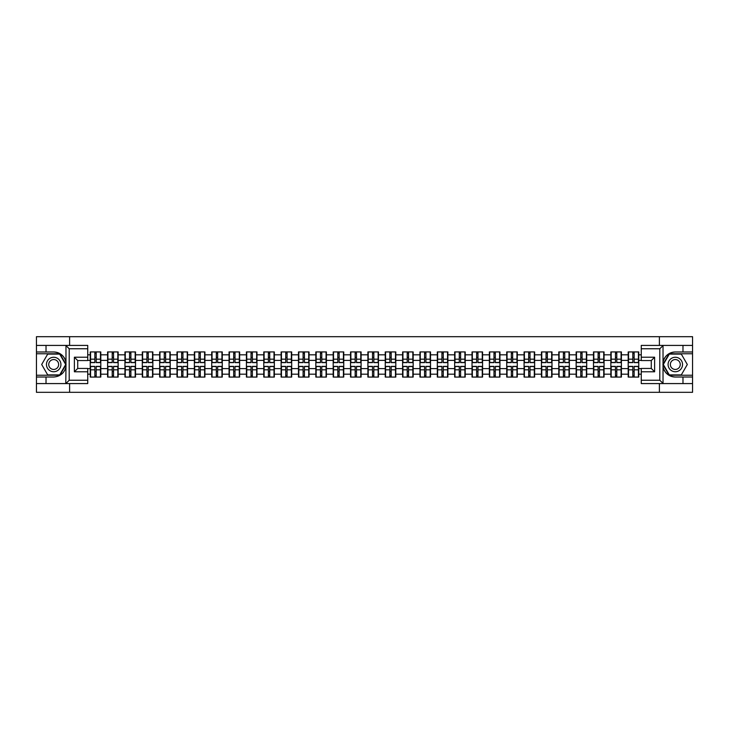 <?xml version="1.0" encoding="UTF-8"?>
<svg xmlns="http://www.w3.org/2000/svg" width="729" height="729" viewBox="0 0 729 729"><rect width="100%" height="100%" fill="white"/><g stroke="black" fill="none" stroke-linecap="round" stroke-linejoin="round"><path stroke-width="1.09" d="M87.735 348.763L69.209 348.763L65.774 345.418L87.735 345.418L87.735 360.554L77.721 360.554L77.721 368.446L87.735 368.446L87.735 383.582L65.774 383.582L65.975 366.924C64.243 373.166 60.152 376.529 53.691 377.011L36.45 377.011L36.45 392.311L692.55 392.311L692.55 353.765L669.113 353.765L662.916 364.5L669.113 375.235L692.55 375.235M675.309 351.989C668.848 352.471 664.757 355.834 663.026 362.076A12.511 12.511 0 0 1 675.309 351.989L692.55 351.989L692.55 336.689L659.399 336.689L659.399 345.418M659.399 383.582L659.399 392.311M659.399 336.689L36.45 336.689L36.45 375.235L59.887 375.235L66.084 364.5L59.887 353.765L36.45 353.765M69.601 392.311L69.601 383.582M69.601 345.418L69.601 336.689M641.265 354.823L638.768 354.823L638.768 351.934L628.198 351.934L628.198 360.381L621.409 360.381L621.409 368.619L628.198 368.619L628.198 360.381M641.265 374.177L638.768 374.177L638.768 377.066L628.198 377.066L628.198 374.177L621.409 374.177L621.409 377.066L610.847 377.066L610.847 374.177L604.059 374.177L604.059 377.066L593.488 377.066L593.488 374.177L586.708 374.177L586.708 377.066L576.138 377.066L576.138 374.177L569.349 374.177L569.349 377.066L558.779 377.066L558.779 374.177L551.999 374.177L551.999 377.066L541.428 377.066L541.428 374.177L534.639 374.177L534.639 377.066L524.078 377.066L524.078 374.177L517.289 374.177L517.289 377.066L506.719 377.066L506.719 374.177L499.939 374.177L499.939 377.066L489.369 377.066L489.369 374.177L482.58 374.177L482.58 377.066L472.018 377.066L472.018 374.177L465.23 374.177L465.23 377.066L454.659 377.066L454.659 374.177L447.879 374.177L447.879 377.066L437.309 377.066L437.309 374.177L430.52 374.177L430.52 377.066L419.95 377.066L419.95 374.177L413.17 374.177L413.17 377.066L402.599 377.066L402.599 374.177L395.811 374.177L395.811 377.066L385.249 377.066L385.249 374.177L378.46 374.177L378.46 377.066L367.89 377.066L367.89 374.177L361.11 374.177L361.11 377.066L350.54 377.066L350.54 374.177L343.751 374.177L343.751 377.066L333.189 377.066L333.189 374.177L326.401 374.177L326.401 377.066L315.83 377.066L315.83 374.177L309.05 374.177L309.05 377.066L298.48 377.066L298.48 374.177L291.691 374.177L291.691 377.066L281.121 377.066L281.121 374.177L274.341 374.177L274.341 377.066L263.77 377.066L263.77 374.177L256.982 374.177L256.982 377.066L246.42 377.066L246.42 374.177L239.631 374.177L239.631 377.066L229.061 377.066L229.061 374.177L222.281 374.177L222.281 377.066L211.711 377.066L211.711 374.177L204.922 374.177L204.922 377.066L194.361 377.066L194.361 374.177L187.572 374.177L187.572 377.066L177.001 377.066L177.001 374.177L170.222 374.177L170.222 377.066L159.651 377.066L159.651 374.177L152.862 374.177L152.862 377.066L142.292 377.066L142.292 374.177L135.512 374.177L135.512 377.066L124.941 377.066L124.941 374.177L118.153 374.177L118.153 377.066L107.591 377.066L107.591 374.177L100.802 374.177L100.802 377.066L90.232 377.066L90.232 374.177L87.735 374.177M87.735 354.823L90.232 354.823L90.232 360.381L87.735 360.381M628.198 354.823L621.409 354.823L621.409 351.934L610.847 351.934L610.847 354.823L604.059 354.823L604.059 351.934L593.488 351.934L593.488 354.823L586.708 354.823L586.708 351.934L576.138 351.934L576.138 354.823L569.349 354.823L569.349 351.934L558.779 351.934L558.779 354.823L551.999 354.823L551.999 351.934L541.428 351.934L541.428 354.823L534.639 354.823L534.639 351.934L524.078 351.934L524.078 354.823L517.289 354.823L517.289 351.934L506.719 351.934L506.719 354.823L499.939 354.823L499.939 351.934L489.369 351.934L489.369 354.823L482.58 354.823L482.58 351.934L472.018 351.934L472.018 354.823L465.23 354.823L465.23 351.934L454.659 351.934L454.659 354.823L447.879 354.823L447.879 351.934L437.309 351.934L437.309 354.823L430.52 354.823L430.52 351.934L419.95 351.934L419.95 354.823L413.17 354.823L413.17 351.934L402.599 351.934L402.599 354.823L395.811 354.823L395.811 351.934L385.249 351.934L385.249 354.823L378.46 354.823L378.46 351.934L367.89 351.934L367.89 354.823L361.11 354.823L361.11 351.934L350.54 351.934L350.54 354.823L343.751 354.823L343.751 351.934L333.189 351.934L333.189 354.823L326.401 354.823L326.401 351.934L315.83 351.934L315.83 354.823L309.05 354.823L309.05 351.934L298.48 351.934L298.48 354.823L291.691 354.823L291.691 351.934L281.121 351.934L281.121 354.823L274.341 354.823L274.341 351.934L263.77 351.934L263.77 354.823L256.982 354.823L256.982 351.934L246.42 351.934L246.42 354.823L239.631 354.823L239.631 351.934L229.061 351.934L229.061 354.823L222.281 354.823L222.281 351.934L211.711 351.934L211.711 354.823L204.922 354.823L204.922 351.934L194.361 351.934L194.361 354.823L187.572 354.823L187.572 351.934L177.001 351.934L177.001 354.823L170.222 354.823L170.222 351.934L159.651 351.934L159.651 354.823L152.862 354.823L152.862 351.934L142.292 351.934L142.292 354.823L135.512 354.823L135.512 351.934L124.941 351.934L124.941 354.823L118.153 354.823L118.153 351.934L107.591 351.934L107.591 354.823L100.802 354.823L100.802 351.934L90.232 351.934L90.232 354.823M628.198 368.619L628.198 374.177M621.409 368.619L621.409 374.177M621.409 354.823L621.409 360.381M604.059 368.619L610.847 368.619L610.847 360.381L604.059 360.381L604.059 374.177M610.847 368.619L610.847 374.177M610.847 354.823L610.847 360.381M604.059 354.823L604.059 360.381M586.708 368.619L593.488 368.619L593.488 360.381L586.708 360.381L586.708 374.177M593.488 368.619L593.488 374.177M593.488 354.823L593.488 360.381M586.708 354.823L586.708 360.381M569.349 368.619L576.138 368.619L576.138 360.381L569.349 360.381L569.349 374.177M576.138 368.619L576.138 374.177M576.138 354.823L576.138 360.381M569.349 354.823L569.349 360.381M551.999 368.619L558.779 368.619L558.779 360.381L551.999 360.381L551.999 374.177M558.779 368.619L558.779 374.177M558.779 354.823L558.779 360.381M551.999 354.823L551.999 360.381M534.639 368.619L541.428 368.619L541.428 360.381L534.639 360.381L534.639 374.177M541.428 368.619L541.428 374.177M541.428 354.823L541.428 360.381M534.639 354.823L534.639 360.381M517.289 368.619L524.078 368.619L524.078 360.381L517.289 360.381L517.289 374.177M524.078 368.619L524.078 374.177M524.078 354.823L524.078 360.381M517.289 354.823L517.289 360.381M499.939 368.619L506.719 368.619L506.719 360.381L499.939 360.381L499.939 374.177M506.719 368.619L506.719 374.177M506.719 354.823L506.719 360.381M499.939 354.823L499.939 360.381M482.58 368.619L489.369 368.619L489.369 360.381L482.58 360.381L482.58 374.177M489.369 368.619L489.369 374.177M489.369 354.823L489.369 360.381M482.58 354.823L482.58 360.381M465.23 368.619L472.018 368.619L472.018 360.381L465.23 360.381L465.23 374.177M472.018 368.619L472.018 374.177M472.018 354.823L472.018 360.381M465.23 354.823L465.23 360.381M447.879 368.619L454.659 368.619L454.659 360.381L447.879 360.381L447.879 374.177M454.659 368.619L454.659 374.177M454.659 354.823L454.659 360.381M447.879 354.823L447.879 360.381M430.52 368.619L437.309 368.619L437.309 360.381L430.52 360.381L430.52 374.177M437.309 368.619L437.309 374.177M437.309 354.823L437.309 360.381M430.52 354.823L430.52 360.381M413.17 368.619L419.95 368.619L419.95 360.381L413.17 360.381L413.17 374.177M419.95 368.619L419.95 374.177M419.95 354.823L419.95 360.381M413.17 354.823L413.17 360.381M395.811 368.619L402.599 368.619L402.599 360.381L395.811 360.381L395.811 374.177M402.599 368.619L402.599 374.177M402.599 354.823L402.599 360.381M395.811 354.823L395.811 360.381M378.46 368.619L385.249 368.619L385.249 360.381L378.46 360.381L378.46 374.177M385.249 368.619L385.249 374.177M385.249 354.823L385.249 360.381M378.46 354.823L378.46 360.381M361.11 368.619L367.89 368.619L367.89 360.381L361.11 360.381L361.11 374.177M367.89 368.619L367.89 374.177M367.89 354.823L367.89 360.381M361.11 354.823L361.11 360.381M343.751 368.619L350.54 368.619L350.54 360.381L343.751 360.381L343.751 374.177M350.54 368.619L350.54 374.177M350.54 354.823L350.54 360.381M343.751 354.823L343.751 360.381M326.401 368.619L333.189 368.619L333.189 360.381L326.401 360.381L326.401 374.177M333.189 368.619L333.189 374.177M333.189 354.823L333.189 360.381M326.401 354.823L326.401 360.381M309.05 368.619L315.83 368.619L315.83 360.381L309.05 360.381L309.05 374.177M315.83 368.619L315.83 374.177M315.83 354.823L315.83 360.381M309.05 354.823L309.05 360.381M291.691 368.619L298.48 368.619L298.48 360.381L291.691 360.381L291.691 374.177M298.48 368.619L298.48 374.177M298.48 354.823L298.48 360.381M291.691 354.823L291.691 360.381M274.341 368.619L281.121 368.619L281.121 360.381L274.341 360.381L274.341 374.177M281.121 368.619L281.121 374.177M281.121 354.823L281.121 360.381M274.341 354.823L274.341 360.381M256.982 368.619L263.77 368.619L263.77 360.381L256.982 360.381L256.982 374.177M263.77 368.619L263.77 374.177M263.77 354.823L263.77 360.381M256.982 354.823L256.982 360.381M239.631 368.619L246.42 368.619L246.42 360.381L239.631 360.381L239.631 374.177M246.42 368.619L246.42 374.177M246.42 354.823L246.42 360.381M239.631 354.823L239.631 360.381M222.281 368.619L229.061 368.619L229.061 360.381L222.281 360.381L222.281 374.177M229.061 368.619L229.061 374.177M229.061 354.823L229.061 360.381M222.281 354.823L222.281 360.381M204.922 368.619L211.711 368.619L211.711 360.381L204.922 360.381L204.922 374.177M211.711 368.619L211.711 374.177M211.711 354.823L211.711 360.381M204.922 354.823L204.922 360.381M187.572 368.619L194.361 368.619L194.361 360.381L187.572 360.381L187.572 374.177M194.361 368.619L194.361 374.177M194.361 354.823L194.361 360.381M187.572 354.823L187.572 360.381M170.222 368.619L177.001 368.619L177.001 360.381L170.222 360.381L170.222 374.177M177.001 368.619L177.001 374.177M177.001 354.823L177.001 360.381M170.222 354.823L170.222 360.381M152.862 368.619L159.651 368.619L159.651 360.381L152.862 360.381L152.862 374.177M159.651 368.619L159.651 374.177M159.651 354.823L159.651 360.381M152.862 354.823L152.862 360.381M135.512 368.619L142.292 368.619L142.292 360.381L135.512 360.381L135.512 374.177M142.292 368.619L142.292 374.177M142.292 354.823L142.292 360.381M135.512 354.823L135.512 360.381M118.153 368.619L124.941 368.619L124.941 360.381L118.153 360.381L118.153 374.177M124.941 368.619L124.941 374.177M124.941 354.823L124.941 360.381M118.153 354.823L118.153 360.381M100.802 368.619L107.591 368.619L107.591 360.381L100.802 360.381L100.802 374.177M107.591 368.619L107.591 374.177M107.591 354.823L107.591 360.381M100.802 354.823L100.802 360.381M87.735 368.619L90.232 368.619L90.232 360.381M90.232 368.619L90.232 374.177M641.265 360.381L638.768 360.381L638.768 368.619L641.265 368.619M638.768 368.619L638.768 374.177M638.768 354.823L638.768 360.381M100.465 351.934L100.465 362.605L96.182 362.605L96.182 351.934M94.852 351.934L94.852 362.605L90.569 362.605L90.569 351.934M94.852 353.374L96.182 353.374M96.182 357.492L94.852 357.492M90.569 377.066L90.569 366.395L94.852 366.395L94.852 377.066M96.182 377.066L96.182 366.395L100.465 366.395L100.465 377.066M96.182 375.626L94.852 375.626M94.852 371.508L96.182 371.508M50.073 358.24A7.226 7.226 0 0 0 47.431 368.118A7.226 7.226 0 0 0 57.309 370.76A7.226 7.226 0 0 0 59.951 360.882A7.226 7.226 0 0 0 50.073 358.24M51.221 360.217A4.948 4.948 0 0 0 49.408 366.979A4.948 4.948 0 0 0 56.169 368.783A4.948 4.948 0 0 0 57.983 362.021A4.948 4.948 0 0 0 51.221 360.217M65.701 364.5L59.696 374.897L47.686 374.897L41.681 364.5L47.686 354.103L59.696 354.103L65.701 364.5M678.927 358.24A7.226 7.226 0 0 0 669.049 360.882A7.226 7.226 0 0 0 671.691 370.76A7.226 7.226 0 0 0 681.569 368.118A7.226 7.226 0 0 0 678.927 358.24M677.779 360.217A4.948 4.948 0 0 0 671.017 362.021A4.948 4.948 0 0 0 672.831 368.783A4.948 4.948 0 0 0 679.592 366.979A4.948 4.948 0 0 0 677.779 360.217M681.314 374.897L669.304 374.897L663.299 364.5L669.304 354.103L681.314 354.103L687.319 364.5L681.314 374.897M46.018 377.011L46.018 383.582L36.45 383.582M65.774 383.582L46.018 383.582M36.45 377.011L36.45 375.235M65.774 345.418L46.018 345.418L46.018 351.989L36.45 351.989M46.018 345.418L36.45 345.418M53.691 351.989A12.511 12.511 0 0 1 65.975 362.076C64.243 355.834 60.152 352.471 53.691 351.989L46.018 351.989M65.975 366.924L65.975 345.519M77.721 360.554L74.385 357.21L87.735 357.21M87.735 371.79L74.385 371.79L77.721 368.446M65.975 383.481L69.209 380.237L87.735 380.237M663.226 345.418L659.791 348.763L641.265 348.763L641.265 345.418L692.55 345.418M682.982 351.989L682.982 345.418M641.265 380.237L659.791 380.237L663.226 383.582L641.265 383.582L641.265 368.446L651.279 368.446L651.279 360.554L641.265 360.554L641.265 348.763M692.55 351.989L692.55 353.765M663.226 383.582L682.982 383.582L682.982 377.011L692.55 377.011M682.982 383.582L692.55 383.582M675.309 377.011A12.511 12.511 0 0 1 663.026 366.924C664.757 373.166 668.848 376.529 675.309 377.011L682.982 377.011M663.026 345.519L663.026 383.481M651.279 368.446L654.615 371.79L641.265 371.79M641.265 357.21L654.615 357.21L651.279 360.554M117.825 351.934L117.825 362.605L113.542 362.605L113.542 351.934M112.202 351.934L112.202 362.605L107.919 362.605L107.919 351.934M112.202 353.374L113.542 353.374M113.542 357.492L112.202 357.492M135.175 351.934L135.175 362.605L130.892 362.605L130.892 351.934M129.562 351.934L129.562 362.605L125.279 362.605L125.279 351.934M129.562 353.374L130.892 353.374M130.892 357.492L129.562 357.492M152.534 351.934L152.534 362.605L148.251 362.605L148.251 351.934M146.912 351.934L146.912 362.605L142.629 362.605L142.629 351.934M146.912 353.374L148.251 353.374M148.251 357.492L146.912 357.492M169.884 351.934L169.884 362.605L165.601 362.605L165.601 351.934M164.262 351.934L164.262 362.605L159.979 362.605L159.979 351.934M164.262 353.374L165.601 353.374M165.601 357.492L164.262 357.492M187.235 351.934L187.235 362.605L182.952 362.605L182.952 351.934M181.621 351.934L181.621 362.605L177.338 362.605L177.338 351.934M181.621 353.374L182.952 353.374M182.952 357.492L181.621 357.492M107.919 377.066L107.919 366.395L112.202 366.395L112.202 377.066M113.542 377.066L113.542 366.395L117.825 366.395L117.825 377.066M113.542 375.626L112.202 375.626M112.202 371.508L113.542 371.508M125.279 377.066L125.279 366.395L129.562 366.395L129.562 377.066M130.892 377.066L130.892 366.395L135.175 366.395L135.175 377.066M130.892 375.626L129.562 375.626M129.562 371.508L130.892 371.508M142.629 377.066L142.629 366.395L146.912 366.395L146.912 377.066M148.251 377.066L148.251 366.395L152.534 366.395L152.534 377.066M148.251 375.626L146.912 375.626M146.912 371.508L148.251 371.508M159.979 377.066L159.979 366.395L164.262 366.395L164.262 377.066M165.601 377.066L165.601 366.395L169.884 366.395L169.884 377.066M165.601 375.626L164.262 375.626M164.262 371.508L165.601 371.508M177.338 377.066L177.338 366.395L181.621 366.395L181.621 377.066M182.952 377.066L182.952 366.395L187.235 366.395L187.235 377.066M182.952 375.626L181.621 375.626M181.621 371.508L182.952 371.508M204.594 351.934L204.594 362.605L200.311 362.605L200.311 351.934M198.971 351.934L198.971 362.605L194.689 362.605L194.689 351.934M198.971 353.374L200.311 353.374M200.311 357.492L198.971 357.492M194.689 377.066L194.689 366.395L198.971 366.395L198.971 377.066M200.311 377.066L200.311 366.395L204.594 366.395L204.594 377.066M200.311 375.626L198.971 375.626M198.971 371.508L200.311 371.508M221.944 351.934L221.944 362.605L217.661 362.605L217.661 351.934M216.331 351.934L216.331 362.605L212.048 362.605L212.048 351.934M216.331 353.374L217.661 353.374M217.661 357.492L216.331 357.492M212.048 377.066L212.048 366.395L216.331 366.395L216.331 377.066M217.661 377.066L217.661 366.395L221.944 366.395L221.944 377.066M217.661 375.626L216.331 375.626M216.331 371.508L217.661 371.508M239.294 351.934L239.294 362.605L235.011 362.605L235.011 351.934M233.681 351.934L233.681 362.605L229.398 362.605L229.398 351.934M233.681 353.374L235.011 353.374M235.011 357.492L233.681 357.492M229.398 377.066L229.398 366.395L233.681 366.395L233.681 377.066M235.011 377.066L235.011 366.395L239.294 366.395L239.294 377.066M235.011 375.626L233.681 375.626M233.681 371.508L235.011 371.508M256.654 351.934L256.654 362.605L252.371 362.605L252.371 351.934M251.031 351.934L251.031 362.605L246.748 362.605L246.748 351.934M251.031 353.374L252.371 353.374M252.371 357.492L251.031 357.492M246.748 377.066L246.748 366.395L251.031 366.395L251.031 377.066M252.371 377.066L252.371 366.395L256.654 366.395L256.654 377.066M252.371 375.626L251.031 375.626M251.031 371.508L252.371 371.508M274.004 351.934L274.004 362.605L269.721 362.605L269.721 351.934M268.39 351.934L268.39 362.605L264.108 362.605L264.108 351.934M268.39 353.374L269.721 353.374M269.721 357.492L268.39 357.492M264.108 377.066L264.108 366.395L268.39 366.395L268.39 377.066M269.721 377.066L269.721 366.395L274.004 366.395L274.004 377.066M269.721 375.626L268.39 375.626M268.39 371.508L269.721 371.508M291.363 351.934L291.363 362.605L287.08 362.605L287.08 351.934M285.741 351.934L285.741 362.605L281.458 362.605L281.458 351.934M285.741 353.374L287.08 353.374M287.08 357.492L285.741 357.492M281.458 377.066L281.458 366.395L285.741 366.395L285.741 377.066M287.08 377.066L287.08 366.395L291.363 366.395L291.363 377.066M287.08 375.626L285.741 375.626M285.741 371.508L287.08 371.508M308.713 351.934L308.713 362.605L304.43 362.605L304.43 351.934M303.091 351.934L303.091 362.605L298.808 362.605L298.808 351.934M303.091 353.374L304.43 353.374M304.43 357.492L303.091 357.492M298.808 377.066L298.808 366.395L303.091 366.395L303.091 377.066M304.43 377.066L304.43 366.395L308.713 366.395L308.713 377.066M304.43 375.626L303.091 375.626M303.091 371.508L304.43 371.508M326.063 351.934L326.063 362.605L321.781 362.605L321.781 351.934M320.45 351.934L320.45 362.605L316.167 362.605L316.167 351.934M320.45 353.374L321.781 353.374M321.781 357.492L320.45 357.492M316.167 377.066L316.167 366.395L320.45 366.395L320.45 377.066M321.781 377.066L321.781 366.395L326.063 366.395L326.063 377.066M321.781 375.626L320.45 375.626M320.45 371.508L321.781 371.508M343.423 351.934L343.423 362.605L339.14 362.605L339.14 351.934M337.8 351.934L337.8 362.605L333.517 362.605L333.517 351.934M337.8 353.374L339.14 353.374M339.14 357.492L337.8 357.492M333.517 377.066L333.517 366.395L337.8 366.395L337.8 377.066M339.14 377.066L339.14 366.395L343.423 366.395L343.423 377.066M339.14 375.626L337.8 375.626M337.8 371.508L339.14 371.508M360.773 351.934L360.773 362.605L356.49 362.605L356.49 351.934M355.16 351.934L355.16 362.605L350.877 362.605L350.877 351.934M355.16 353.374L356.49 353.374M356.49 357.492L355.16 357.492M350.877 377.066L350.877 366.395L355.16 366.395L355.16 377.066M356.49 377.066L356.49 366.395L360.773 366.395L360.773 377.066M356.49 375.626L355.16 375.626M355.16 371.508L356.49 371.508M378.123 351.934L378.123 362.605L373.84 362.605L373.84 351.934M372.51 351.934L372.51 362.605L368.227 362.605L368.227 351.934M372.51 353.374L373.84 353.374M373.84 357.492L372.51 357.492M368.227 377.066L368.227 366.395L372.51 366.395L372.51 377.066M373.84 377.066L373.84 366.395L378.123 366.395L378.123 377.066M373.84 375.626L372.51 375.626M372.51 371.508L373.84 371.508M395.483 351.934L395.483 362.605L391.2 362.605L391.2 351.934M389.86 351.934L389.86 362.605L385.577 362.605L385.577 351.934M389.86 353.374L391.2 353.374M391.2 357.492L389.86 357.492M385.577 377.066L385.577 366.395L389.86 366.395L389.86 377.066M391.2 377.066L391.2 366.395L395.483 366.395L395.483 377.066M391.2 375.626L389.86 375.626M389.86 371.508L391.2 371.508M412.833 351.934L412.833 362.605L408.55 362.605L408.55 351.934M407.219 351.934L407.219 362.605L402.937 362.605L402.937 351.934M407.219 353.374L408.55 353.374M408.55 357.492L407.219 357.492M402.937 377.066L402.937 366.395L407.219 366.395L407.219 377.066M408.55 377.066L408.55 366.395L412.833 366.395L412.833 377.066M408.55 375.626L407.219 375.626M407.219 371.508L408.55 371.508M430.192 351.934L430.192 362.605L425.909 362.605L425.909 351.934M424.57 351.934L424.57 362.605L420.287 362.605L420.287 351.934M424.57 353.374L425.909 353.374M425.909 357.492L424.57 357.492M420.287 377.066L420.287 366.395L424.57 366.395L424.57 377.066M425.909 377.066L425.909 366.395L430.192 366.395L430.192 377.066M425.909 375.626L424.57 375.626M424.57 371.508L425.909 371.508M447.542 351.934L447.542 362.605L443.259 362.605L443.259 351.934M441.92 351.934L441.92 362.605L437.637 362.605L437.637 351.934M441.92 353.374L443.259 353.374M443.259 357.492L441.92 357.492M437.637 377.066L437.637 366.395L441.92 366.395L441.92 377.066M443.259 377.066L443.259 366.395L447.542 366.395L447.542 377.066M443.259 375.626L441.92 375.626M441.92 371.508L443.259 371.508M464.892 351.934L464.892 362.605L460.61 362.605L460.61 351.934M459.279 351.934L459.279 362.605L454.996 362.605L454.996 351.934M459.279 353.374L460.61 353.374M460.61 357.492L459.279 357.492M454.996 377.066L454.996 366.395L459.279 366.395L459.279 377.066M460.61 377.066L460.61 366.395L464.892 366.395L464.892 377.066M460.61 375.626L459.279 375.626M459.279 371.508L460.61 371.508M482.252 351.934L482.252 362.605L477.969 362.605L477.969 351.934M476.629 351.934L476.629 362.605L472.346 362.605L472.346 351.934M476.629 353.374L477.969 353.374M477.969 357.492L476.629 357.492M472.346 377.066L472.346 366.395L476.629 366.395L476.629 377.066M477.969 377.066L477.969 366.395L482.252 366.395L482.252 377.066M477.969 375.626L476.629 375.626M476.629 371.508L477.969 371.508M499.602 351.934L499.602 362.605L495.319 362.605L495.319 351.934M493.989 351.934L493.989 362.605L489.706 362.605L489.706 351.934M493.989 353.374L495.319 353.374M495.319 357.492L493.989 357.492M489.706 377.066L489.706 366.395L493.989 366.395L493.989 377.066M495.319 377.066L495.319 366.395L499.602 366.395L499.602 377.066M495.319 375.626L493.989 375.626M493.989 371.508L495.319 371.508M516.952 351.934L516.952 362.605L512.669 362.605L512.669 351.934M511.339 351.934L511.339 362.605L507.056 362.605L507.056 351.934M511.339 353.374L512.669 353.374M512.669 357.492L511.339 357.492M507.056 377.066L507.056 366.395L511.339 366.395L511.339 377.066M512.669 377.066L512.669 366.395L516.952 366.395L516.952 377.066M512.669 375.626L511.339 375.626M511.339 371.508L512.669 371.508M534.311 351.934L534.311 362.605L530.029 362.605L530.029 351.934M528.689 351.934L528.689 362.605L524.406 362.605L524.406 351.934M528.689 353.374L530.029 353.374M530.029 357.492L528.689 357.492M524.406 377.066L524.406 366.395L528.689 366.395L528.689 377.066M530.029 377.066L530.029 366.395L534.311 366.395L534.311 377.066M530.029 375.626L528.689 375.626M528.689 371.508L530.029 371.508M551.662 351.934L551.662 362.605L547.379 362.605L547.379 351.934M546.048 351.934L546.048 362.605L541.765 362.605L541.765 351.934M546.048 353.374L547.379 353.374M547.379 357.492L546.048 357.492M541.765 377.066L541.765 366.395L546.048 366.395L546.048 377.066M547.379 377.066L547.379 366.395L551.662 366.395L551.662 377.066M547.379 375.626L546.048 375.626M546.048 371.508L547.379 371.508M569.021 351.934L569.021 362.605L564.738 362.605L564.738 351.934M563.399 351.934L563.399 362.605L559.116 362.605L559.116 351.934M563.399 353.374L564.738 353.374M564.738 357.492L563.399 357.492M559.116 377.066L559.116 366.395L563.399 366.395L563.399 377.066M564.738 377.066L564.738 366.395L569.021 366.395L569.021 377.066M564.738 375.626L563.399 375.626M563.399 371.508L564.738 371.508M586.371 351.934L586.371 362.605L582.088 362.605L582.088 351.934M580.749 351.934L580.749 362.605L576.466 362.605L576.466 351.934M580.749 353.374L582.088 353.374M582.088 357.492L580.749 357.492M576.466 377.066L576.466 366.395L580.749 366.395L580.749 377.066M582.088 377.066L582.088 366.395L586.371 366.395L586.371 377.066M582.088 375.626L580.749 375.626M580.749 371.508L582.088 371.508M603.721 351.934L603.721 362.605L599.438 362.605L599.438 351.934M598.108 351.934L598.108 362.605L593.825 362.605L593.825 351.934M598.108 353.374L599.438 353.374M599.438 357.492L598.108 357.492M593.825 377.066L593.825 366.395L598.108 366.395L598.108 377.066M599.438 377.066L599.438 366.395L603.721 366.395L603.721 377.066M599.438 375.626L598.108 375.626M598.108 371.508L599.438 371.508M621.081 351.934L621.081 362.605L616.798 362.605L616.798 351.934M615.458 351.934L615.458 362.605L611.175 362.605L611.175 351.934M615.458 353.374L616.798 353.374M616.798 357.492L615.458 357.492M611.175 377.066L611.175 366.395L615.458 366.395L615.458 377.066M616.798 377.066L616.798 366.395L621.081 366.395L621.081 377.066M616.798 375.626L615.458 375.626M615.458 371.508L616.798 371.508M638.431 351.934L638.431 362.605L634.148 362.605L634.148 351.934M632.818 351.934L632.818 362.605L628.535 362.605L628.535 351.934M632.818 353.374L634.148 353.374M634.148 357.492L632.818 357.492M628.535 377.066L628.535 366.395L632.818 366.395L632.818 377.066M634.148 377.066L634.148 366.395L638.431 366.395L638.431 377.066M634.148 375.626L632.818 375.626M632.818 371.508L634.148 371.508M94.852 359.178L90.569 359.178M94.852 362.468L90.569 362.468M100.465 359.178L96.182 359.178M100.465 362.468L96.182 362.468M96.182 369.822L100.465 369.822M96.182 366.532L100.465 366.532M90.569 369.822L94.852 369.822M90.569 366.532L94.852 366.532M69.209 348.763L69.209 380.237M74.385 371.79L74.385 357.21M659.791 380.237L659.791 348.763M654.615 357.21L654.615 371.79M112.202 359.178L107.919 359.178M112.202 362.468L107.919 362.468M117.825 359.178L113.542 359.178M117.825 362.468L113.542 362.468M129.562 359.178L125.279 359.178M129.562 362.468L125.279 362.468M135.175 359.178L130.892 359.178M135.175 362.468L130.892 362.468M146.912 359.178L142.629 359.178M146.912 362.468L142.629 362.468M152.534 359.178L148.251 359.178M152.534 362.468L148.251 362.468M164.262 359.178L159.979 359.178M164.262 362.468L159.979 362.468M169.884 359.178L165.601 359.178M169.884 362.468L165.601 362.468M181.621 359.178L177.338 359.178M181.621 362.468L177.338 362.468M187.235 359.178L182.952 359.178M187.235 362.468L182.952 362.468M113.542 369.822L117.825 369.822M113.542 366.532L117.825 366.532M107.919 369.822L112.202 369.822M107.919 366.532L112.202 366.532M130.892 369.822L135.175 369.822M130.892 366.532L135.175 366.532M125.279 369.822L129.562 369.822M125.279 366.532L129.562 366.532M148.251 369.822L152.534 369.822M148.251 366.532L152.534 366.532M142.629 369.822L146.912 369.822M142.629 366.532L146.912 366.532M165.601 369.822L169.884 369.822M165.601 366.532L169.884 366.532M159.979 369.822L164.262 369.822M159.979 366.532L164.262 366.532M182.952 369.822L187.235 369.822M182.952 366.532L187.235 366.532M177.338 369.822L181.621 369.822M177.338 366.532L181.621 366.532M198.971 359.178L194.689 359.178M198.971 362.468L194.689 362.468M204.594 359.178L200.311 359.178M204.594 362.468L200.311 362.468M200.311 369.822L204.594 369.822M200.311 366.532L204.594 366.532M194.689 369.822L198.971 369.822M194.689 366.532L198.971 366.532M216.331 359.178L212.048 359.178M216.331 362.468L212.048 362.468M221.944 359.178L217.661 359.178M221.944 362.468L217.661 362.468M217.661 369.822L221.944 369.822M217.661 366.532L221.944 366.532M212.048 369.822L216.331 369.822M212.048 366.532L216.331 366.532M233.681 359.178L229.398 359.178M233.681 362.468L229.398 362.468M239.294 359.178L235.011 359.178M239.294 362.468L235.011 362.468M235.011 369.822L239.294 369.822M235.011 366.532L239.294 366.532M229.398 369.822L233.681 369.822M229.398 366.532L233.681 366.532M251.031 359.178L246.748 359.178M251.031 362.468L246.748 362.468M256.654 359.178L252.371 359.178M256.654 362.468L252.371 362.468M252.371 369.822L256.654 369.822M252.371 366.532L256.654 366.532M246.748 369.822L251.031 369.822M246.748 366.532L251.031 366.532M268.39 359.178L264.108 359.178M268.39 362.468L264.108 362.468M274.004 359.178L269.721 359.178M274.004 362.468L269.721 362.468M269.721 369.822L274.004 369.822M269.721 366.532L274.004 366.532M264.108 369.822L268.39 369.822M264.108 366.532L268.39 366.532M285.741 359.178L281.458 359.178M285.741 362.468L281.458 362.468M291.363 359.178L287.08 359.178M291.363 362.468L287.08 362.468M287.08 369.822L291.363 369.822M287.08 366.532L291.363 366.532M281.458 369.822L285.741 369.822M281.458 366.532L285.741 366.532M303.091 359.178L298.808 359.178M303.091 362.468L298.808 362.468M308.713 359.178L304.43 359.178M308.713 362.468L304.43 362.468M304.43 369.822L308.713 369.822M304.43 366.532L308.713 366.532M298.808 369.822L303.091 369.822M298.808 366.532L303.091 366.532M320.45 359.178L316.167 359.178M320.45 362.468L316.167 362.468M326.063 359.178L321.781 359.178M326.063 362.468L321.781 362.468M321.781 369.822L326.063 369.822M321.781 366.532L326.063 366.532M316.167 369.822L320.45 369.822M316.167 366.532L320.45 366.532M337.8 359.178L333.517 359.178M337.8 362.468L333.517 362.468M343.423 359.178L339.14 359.178M343.423 362.468L339.14 362.468M339.14 369.822L343.423 369.822M339.14 366.532L343.423 366.532M333.517 369.822L337.8 369.822M333.517 366.532L337.8 366.532M355.16 359.178L350.877 359.178M355.16 362.468L350.877 362.468M360.773 359.178L356.49 359.178M360.773 362.468L356.49 362.468M356.49 369.822L360.773 369.822M356.49 366.532L360.773 366.532M350.877 369.822L355.16 369.822M350.877 366.532L355.16 366.532M372.51 359.178L368.227 359.178M372.51 362.468L368.227 362.468M378.123 359.178L373.84 359.178M378.123 362.468L373.84 362.468M373.84 369.822L378.123 369.822M373.84 366.532L378.123 366.532M368.227 369.822L372.51 369.822M368.227 366.532L372.51 366.532M389.86 359.178L385.577 359.178M389.86 362.468L385.577 362.468M395.483 359.178L391.2 359.178M395.483 362.468L391.2 362.468M391.2 369.822L395.483 369.822M391.2 366.532L395.483 366.532M385.577 369.822L389.86 369.822M385.577 366.532L389.86 366.532M407.219 359.178L402.937 359.178M407.219 362.468L402.937 362.468M412.833 359.178L408.55 359.178M412.833 362.468L408.55 362.468M408.55 369.822L412.833 369.822M408.55 366.532L412.833 366.532M402.937 369.822L407.219 369.822M402.937 366.532L407.219 366.532M424.57 359.178L420.287 359.178M424.57 362.468L420.287 362.468M430.192 359.178L425.909 359.178M430.192 362.468L425.909 362.468M425.909 369.822L430.192 369.822M425.909 366.532L430.192 366.532M420.287 369.822L424.57 369.822M420.287 366.532L424.57 366.532M441.92 359.178L437.637 359.178M441.92 362.468L437.637 362.468M447.542 359.178L443.259 359.178M447.542 362.468L443.259 362.468M443.259 369.822L447.542 369.822M443.259 366.532L447.542 366.532M437.637 369.822L441.92 369.822M437.637 366.532L441.92 366.532M459.279 359.178L454.996 359.178M459.279 362.468L454.996 362.468M464.892 359.178L460.61 359.178M464.892 362.468L460.61 362.468M460.61 369.822L464.892 369.822M460.61 366.532L464.892 366.532M454.996 369.822L459.279 369.822M454.996 366.532L459.279 366.532M476.629 359.178L472.346 359.178M476.629 362.468L472.346 362.468M482.252 359.178L477.969 359.178M482.252 362.468L477.969 362.468M477.969 369.822L482.252 369.822M477.969 366.532L482.252 366.532M472.346 369.822L476.629 369.822M472.346 366.532L476.629 366.532M493.989 359.178L489.706 359.178M493.989 362.468L489.706 362.468M499.602 359.178L495.319 359.178M499.602 362.468L495.319 362.468M495.319 369.822L499.602 369.822M495.319 366.532L499.602 366.532M489.706 369.822L493.989 369.822M489.706 366.532L493.989 366.532M511.339 359.178L507.056 359.178M511.339 362.468L507.056 362.468M516.952 359.178L512.669 359.178M516.952 362.468L512.669 362.468M512.669 369.822L516.952 369.822M512.669 366.532L516.952 366.532M507.056 369.822L511.339 369.822M507.056 366.532L511.339 366.532M528.689 359.178L524.406 359.178M528.689 362.468L524.406 362.468M534.311 359.178L530.029 359.178M534.311 362.468L530.029 362.468M530.029 369.822L534.311 369.822M530.029 366.532L534.311 366.532M524.406 369.822L528.689 369.822M524.406 366.532L528.689 366.532M546.048 359.178L541.765 359.178M546.048 362.468L541.765 362.468M551.662 359.178L547.379 359.178M551.662 362.468L547.379 362.468M547.379 369.822L551.662 369.822M547.379 366.532L551.662 366.532M541.765 369.822L546.048 369.822M541.765 366.532L546.048 366.532M563.399 359.178L559.116 359.178M563.399 362.468L559.116 362.468M569.021 359.178L564.738 359.178M569.021 362.468L564.738 362.468M564.738 369.822L569.021 369.822M564.738 366.532L569.021 366.532M559.116 369.822L563.399 369.822M559.116 366.532L563.399 366.532M580.749 359.178L576.466 359.178M580.749 362.468L576.466 362.468M586.371 359.178L582.088 359.178M586.371 362.468L582.088 362.468M582.088 369.822L586.371 369.822M582.088 366.532L586.371 366.532M576.466 369.822L580.749 369.822M576.466 366.532L580.749 366.532M598.108 359.178L593.825 359.178M598.108 362.468L593.825 362.468M603.721 359.178L599.438 359.178M603.721 362.468L599.438 362.468M599.438 369.822L603.721 369.822M599.438 366.532L603.721 366.532M593.825 369.822L598.108 369.822M593.825 366.532L598.108 366.532M615.458 359.178L611.175 359.178M615.458 362.468L611.175 362.468M621.081 359.178L616.798 359.178M621.081 362.468L616.798 362.468M616.798 369.822L621.081 369.822M616.798 366.532L621.081 366.532M611.175 369.822L615.458 369.822M611.175 366.532L615.458 366.532M632.818 359.178L628.535 359.178M632.818 362.468L628.535 362.468M638.431 359.178L634.148 359.178M638.431 362.468L634.148 362.468M634.148 369.822L638.431 369.822M634.148 366.532L638.431 366.532M628.535 369.822L632.818 369.822M628.535 366.532L632.818 366.532"/></g></svg>
